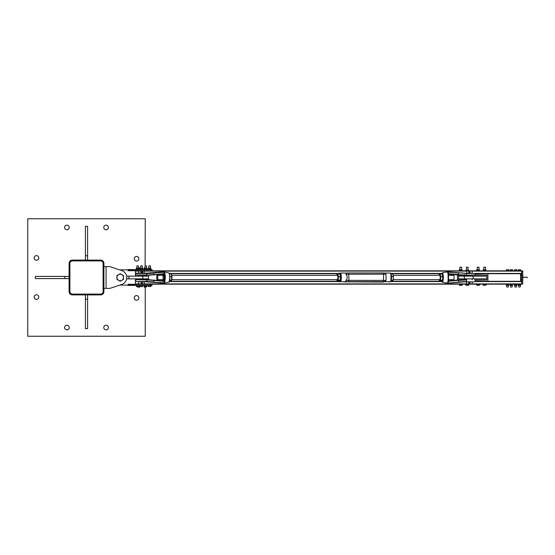 <?xml version="1.0" encoding="UTF-8"?>
<svg xmlns="http://www.w3.org/2000/svg" width="555" height="555" viewBox="0 0 555 555"><rect width="100%" height="100%" fill="white"/><g stroke="black" fill="none" stroke-linecap="round" stroke-linejoin="round"><path stroke-width="0.83" d="M66.912 225.15A2.31 2.31 0 0 1 69.222 227.46A2.31 2.31 0 0 1 66.912 229.77A2.31 2.31 0 0 1 64.602 227.46A2.31 2.31 0 0 1 66.912 225.15M36.45 294.767A2.31 2.31 0 0 1 38.767 297.085A2.31 2.31 0 0 1 36.45 299.395A2.31 2.31 0 0 1 34.139 297.085A2.31 2.31 0 0 1 36.45 294.767M106.074 325.23A2.31 2.31 0 0 1 108.392 327.54A2.31 2.31 0 0 1 106.074 329.85A2.31 2.31 0 0 1 103.764 327.54A2.31 2.31 0 0 1 106.074 325.23M136.537 256.431A2.31 2.31 0 0 1 138.847 258.741A2.31 2.31 0 0 1 136.537 261.051A2.31 2.31 0 0 1 134.227 258.741A2.31 2.31 0 0 1 136.537 256.431M136.537 295.593A2.31 2.31 0 0 1 138.847 297.903A2.31 2.31 0 0 1 136.537 300.213A2.31 2.31 0 0 1 134.227 297.903A2.31 2.31 0 0 1 136.537 295.593M66.912 325.23A2.31 2.31 0 0 1 69.222 327.54A2.31 2.31 0 0 1 66.912 329.85A2.31 2.31 0 0 1 64.602 327.54A2.31 2.31 0 0 1 66.912 325.23M36.45 255.605A2.31 2.31 0 0 1 38.767 257.915A2.31 2.31 0 0 1 36.45 260.233A2.31 2.31 0 0 1 34.139 257.915A2.31 2.31 0 0 1 36.45 255.605M106.074 225.15A2.31 2.31 0 0 1 108.392 227.46A2.31 2.31 0 0 1 106.074 229.77A2.31 2.31 0 0 1 103.764 227.46A2.31 2.31 0 0 1 106.074 225.15M145.098 265.97L146.596 265.97L145.132 265.803L145.237 218.753L27.75 218.753L27.75 336.247L145.237 336.247L145.237 287.095M103.903 263.368A3.261 3.261 0 0 0 100.635 260.094L72.351 260.094A3.261 3.261 0 0 0 69.091 263.368L69.091 291.652A3.261 3.261 0 0 0 72.351 294.906L100.635 294.906A3.261 3.261 0 0 0 103.903 291.652L103.903 263.368M69.902 263.354L69.902 291.646A2.449 2.449 0 0 0 72.351 294.088L100.635 294.088A2.449 2.449 0 0 0 103.084 291.646L103.084 263.354A2.449 2.449 0 0 0 100.635 260.912L72.351 260.912A2.449 2.449 0 0 0 69.902 263.354M69.091 278.589L35.367 278.589L35.367 276.411L69.091 276.411M64.741 276.411L64.741 278.589M85.408 260.094L85.408 226.371L87.586 226.371L87.586 260.094M87.586 255.744L85.408 255.744M87.586 294.906L87.586 328.629L85.408 328.629L85.408 294.906M85.408 299.256L87.586 299.256M103.903 288.378L109.883 288.378L119.797 285.103A7.617 7.617 0 0 0 120.22 285.117L128.108 285.117L120.22 285.117M109.883 288.378L121.705 284.472A7.34 7.34 0 0 0 121.705 270.528L109.883 266.622L121.705 270.528L109.883 266.622L103.903 266.622M135.448 283.21L135.316 284.299L150.405 284.299L150.405 285.388L152.035 285.388L152.035 284.299L150.405 284.299M119.797 269.897A7.617 7.617 0 0 1 120.22 269.883L150.405 269.612L150.405 270.701L135.316 270.701L135.448 271.79M150.405 285.388L128.108 285.395L128.108 284.299L135.316 284.299L135.316 284.84L128.108 284.84M128.108 269.883L128.108 270.701L135.316 270.701L135.316 270.16L128.108 270.16M152.035 269.612L152.035 270.701L152.035 269.612L150.405 269.612M150.405 270.701L152.035 270.701M137.106 270.84L138.466 270.701M137.12 265.97L138.438 265.97L137.224 265.803M136.488 286.553L136.225 285.388L139.021 285.388L139.021 286.442L136.662 286.553L139.021 286.442M137.099 285.388L137.099 286.442M138.5 285.388L138.5 286.442M140.713 270.84L142.267 270.701M140.734 265.97L142.246 265.97L140.88 265.803M140.207 286.553L140.797 286.553L140.207 286.553L140.193 285.388L142.656 285.388L142.656 286.553L140.797 286.553L142.67 286.442M141.4 285.388L141.4 286.442M142.642 285.388L142.642 286.442M145.077 270.84L146.624 270.701M144.557 286.553L145.119 286.553L144.564 286.553L144.522 285.388L147.04 285.388L147.006 286.553L145.119 286.553L147.04 286.442M145.708 285.388L145.708 286.442M146.964 285.388L146.964 286.442M149.031 270.84L150.433 270.701M149.052 265.97L150.405 265.97L149.163 265.803M148.435 286.553L148.206 285.388L150.974 285.388L150.974 286.442L148.671 286.553L150.974 286.442M149.135 285.388L149.135 286.442M150.523 285.388L150.523 286.442M145.688 287.095L144.605 287.095L145.688 287.095M144.154 287.095L144.605 287.095L144.092 286.997L144.092 286.075L144.522 286.075L143.967 285.735M145.112 286.553L145.112 286.997M146.256 286.553L146.256 286.997M146.381 286.553L146.381 286.997M139.458 287.095L138.396 287.095L139.458 287.095M139.985 285.735L139.021 286.075L139.916 286.075L139.77 287.095M137.508 286.553L137.654 287.095L138.396 287.095L137.598 287.081M137.8 286.553L137.8 286.997M139 286.463L139 286.997M139.985 269.265L139.028 268.925L139.818 268.925L139.798 267.905L138.139 267.905M139.818 268.003L138.438 267.905M139.784 268.925L139.784 268.003M144.335 267.905L144.966 267.905M145.167 267.905L144.265 267.905M143.967 269.265L144.383 268.925L143.988 268.925L143.988 268.003M143.745 285.388L144.522 285.735M139.021 285.735L140.193 285.735M139.028 269.265L140.04 269.265M143.745 269.612L144.383 269.265M142.246 265.97L142.371 268.176L140.491 268.176L140.783 265.803M142.725 268.37L140.554 268.433M142.649 269.605L142.822 268.46L142.663 269.605L140.235 269.612M140.047 269.487L140.054 268.433L140.04 269.487L140.04 268.46L140.935 268.433L140.915 269.487L140.942 268.46L142.302 268.46L142.302 269.487L141.865 269.577L142.469 269.605L142.309 268.433M138.438 265.97L138.57 268.176L136.683 268.176L136.974 265.803M136.301 268.391L138.583 268.183L136.814 268.433M136.426 269.605L136.239 268.433L136.225 269.487L136.225 268.46L137.043 268.433L136.766 269.577L137.494 269.605L136.225 269.487M137.494 269.612L137.023 269.487L137.057 268.46L138.424 268.46L138.424 269.487L137.98 269.612L138.618 269.605L137.494 269.612M138.826 269.605L139.028 268.46L139.028 269.487L138.604 269.612L138.431 268.433M146.596 265.97L146.728 268.176L144.841 268.176L145.132 265.803M147.096 268.384L144.952 268.433M147.089 268.384L144.82 268.183L144.383 268.46L145.244 268.46L145.216 269.487L145.237 268.433L146.61 268.46L146.617 269.515L146.173 269.577L146.797 269.605L144.397 269.515L144.404 268.433L144.39 269.487M146.638 268.46L146.61 269.487L147.172 269.515L147.186 268.46L147.179 269.487M144.577 269.605L144.397 268.433M150.405 265.97L150.537 268.176L148.65 268.176L148.941 265.803M147.026 269.605L148.553 269.612L148.227 268.46L148.65 268.176L150.842 268.349L150.821 269.605L150.107 269.605L150.676 269.605L150.565 268.46L150.96 268.46L148.636 268.433M150.807 269.612L150.96 268.46L150.544 268.433L150.544 269.487L148.379 269.612M148.372 269.612L148.22 268.46L148.22 269.487M148.227 268.44L149.17 268.46L149.205 269.487L149.191 268.433L150.544 268.433M106.074 288.378L106.074 266.622M126.616 276.14L128.92 276.14L128.92 278.86L148.504 278.86L148.504 276.14L142.857 276.14L142.857 278.86M128.92 276.14L142.857 276.14M128.92 278.86L126.616 278.86M121.85 274.676L123.481 275.613L123.481 277.5A3.261 3.261 0 0 0 118.59 274.676L120.22 273.733L121.85 274.676M123.481 279.387L121.85 280.324A3.261 3.261 0 0 0 123.481 277.5L123.481 279.387M120.22 281.267L118.59 280.324A3.261 3.261 0 0 0 121.85 280.324L120.22 281.267M116.952 277.5L116.952 275.613L118.59 274.676A3.261 3.261 0 0 0 118.59 280.324L116.952 279.387L116.952 277.5M521.638 273.691L475.163 273.691L521.638 273.691L521.638 270.84L135.448 270.84L135.448 276.14M441.489 273.691L391.025 273.691L441.489 273.691M338.862 273.691L169.372 273.691L338.862 273.691M135.448 278.86L135.448 284.16L521.638 284.16L521.638 281.309L475.163 281.309M441.489 281.309L391.025 281.309M338.862 281.309L169.372 281.309M487.914 273.691L475.163 273.962M475.163 281.038L487.914 281.309M459.2 279.949L458.548 279.949L458.548 278.86L486.832 278.86L486.832 279.949L475.156 279.949M475.156 275.051L486.832 275.051L486.832 276.14L458.548 276.14L458.548 275.051L459.2 275.051M457.459 274.905L457.459 280.095M474.865 279.678L474.865 278.86M474.865 276.14L474.865 275.322M487.914 281.038L487.914 273.962M458.548 278.86L458.548 276.14M486.832 278.86L486.832 276.14M460.074 267.191L461.58 267.191L461.58 269.751M461.58 267.191L459.866 267.191L459.866 269.751M462.065 285.298L461.163 285.298L462.065 285.298M459.817 285.298L461.163 285.298L459.817 285.298M459.325 285.284L459.221 284.264L460.414 284.264L460.414 285.173M460.414 284.264L461.913 284.264L461.913 285.173M461.913 284.264L462.218 285.173M466.804 267.191L468.101 267.191L468.101 270.188M468.101 267.191L466.394 267.191L466.394 270.188L468.621 270.188L466.415 270.188M468.448 285.298L468.815 285.187M465.68 285.187L467.275 285.298L465.666 285.173L466.075 285.298L465.666 284.264L466.484 284.264L466.484 285.173M466.484 284.264L468.066 284.264L468.066 285.173M468.066 284.264L468.829 284.264L468.829 285.173M476.634 269.82L477.973 269.751L477.272 269.751L477.272 267.191L478.979 267.191M478.986 269.751L478.986 267.191L477.272 267.191M477.036 285.298L478.299 285.298L477.036 285.298M479.09 285.173L478.299 285.298L479.09 285.173L479.09 284.264L479.693 284.264L479.693 285.173M476.863 285.298L476.558 284.264L477.515 284.264L477.515 285.173M477.515 284.264L479.09 284.264M483.793 269.751L483.793 267.191L485.507 267.191L485.507 269.751M485.507 267.191L483.793 267.191M484.973 285.298L483.662 285.298L484.973 285.298M483.336 285.298L483.114 284.264L484.21 284.264L484.21 285.173M484.21 284.264L485.743 284.264L485.743 285.173M485.743 284.264L486.194 284.264L486.194 285.173M461.92 270.604L462.301 269.876L459.353 269.751L462.287 269.862M461.899 270.604L459.353 270.604L461.899 270.604M459.138 269.876L459.526 269.751L459.138 269.876L459.526 270.604L459.138 270.486M459.908 269.876L459.908 270.486M461.489 269.876L461.489 270.486M468.711 270.306L468.711 270.84M465.791 270.84L465.867 270.195M468.503 270.84L468.503 270.306M467.046 270.84L467.046 270.306M479.229 269.751L477.973 269.751L479.229 269.751M477.973 269.751L476.551 269.876L476.551 270.486L479.499 270.604L476.634 270.535M479.381 269.751L479.381 270.604M477.182 269.876L477.182 270.486M478.757 269.876L478.757 270.486M485.785 269.751L484.55 269.751L485.785 269.751M483.134 269.834L484.55 269.751L483.079 269.876L483.134 270.521M485.785 270.604L483.419 270.604L485.785 270.604M485.889 269.751L485.889 270.604M483.759 269.876L483.759 270.486M485.341 269.876L485.341 270.486M148.684 273.136A4.35 3.483 -90 0 1 148.428 273.15L148.768 273.49L148.698 273.136A4.35 4.225 -90 0 1 148.365 273.15M163.78 271.874L164.009 272.221L163.898 271.874L146.763 273.136A4.35 4.225 -90 0 1 146.43 273.15L146.43 273.15A4.35 4.301 90 0 0 146.735 273.136L144.175 273.15L144.154 270.972L138.715 270.972L138.715 273.15L136.037 273.15L148.428 273.15M162.768 271.874L146.763 273.136L163.434 271.853M136.037 273.15L135.697 273.49L148.768 273.49L164.009 272.221L164.467 273.56A5.342 1.297 90 0 1 164.467 281.44L164.807 281.628A5.592 1.36 -90 0 0 164.807 273.372L164.516 272.644A5.606 1.36 -90 0 0 164.426 272.443L163.496 271.86M164.426 272.443L164.044 272.054M164.294 272.387L164.051 273.92L164.807 273.372M153.777 272.699L153.888 274.531L148.879 274.968M163.593 275.322A2.178 0.527 90 0 1 164.12 277.5A2.178 0.527 90 0 1 163.593 279.678A2.178 0.527 90 0 1 163.066 277.5A2.178 0.527 90 0 1 163.593 275.322L157.259 275.322A2.178 0.527 90 0 1 157.786 277.5A2.178 0.527 90 0 1 157.259 279.678A2.178 0.527 90 0 1 157.086 279.553A2.178 0.527 90 0 1 156.739 277.132A2.178 0.527 90 0 1 157.259 275.322M148.615 274.982L135.697 274.982L146.395 275.322M148.428 281.85A4.35 3.483 -90 0 1 148.684 281.864L148.768 281.51L135.697 281.51L146.707 281.85M163.434 283.147L146.763 281.864A4.35 4.225 -90 0 0 146.43 281.85A4.35 4.301 90 0 1 146.735 281.864L148.365 281.85A4.35 4.225 -90 0 1 148.698 281.864L148.684 281.864M146.416 281.85L144.175 281.85L144.154 284.028L138.715 284.028L138.715 281.85M148.615 280.018L146.957 280.018L146.957 281.51L153.888 281.961L153.832 280.129L136.037 279.678L138.715 279.678L138.715 278.86M146.395 279.678L148.4 279.678M148.879 280.032L163.337 281.239A1.325 1.283 90 0 0 164.051 281.08L164.051 282.391L164.807 281.628M164.516 282.356L164.245 281.919L164.426 282.557A5.606 1.36 -90 0 0 164.516 282.356L163.78 283.126M163.635 283.147L164.426 282.557M164.051 272.609L164.245 273.081M164.467 281.08L164.301 279.921L164.245 281.919M163.337 273.761L148.705 275.308L163.337 273.761A1.325 1.283 90 0 1 164.051 273.92L164.301 275.079L164.467 273.92M162.775 271.874L163.725 271.874M164.259 272.151L164.516 272.644M162.795 283.126L163.42 283.147M163.746 283.126L164.259 282.856M164.009 282.779L163.898 283.126L153.777 282.301L164.009 282.779M144.154 279.678L144.154 278.86M464.119 281.864A4.35 4.301 90 0 1 464.431 281.85L464.216 281.51L448.35 283.126L448.135 281.44A5.342 1.297 -90 0 0 448.135 273.56L447.878 273.372A5.592 1.36 90 0 1 447.878 281.628L447.691 282.356A5.606 1.36 90 0 1 447.601 282.557L447.163 283.14L448.371 283.126L464.119 281.864L474.816 281.85L466.679 281.85M464.41 280.018L466.568 280.018L466.568 281.51L458.548 281.961L458.548 280.469L464.077 280.032M447.531 282.786L448.086 283.126L447.163 283.14L447.892 282.821A5.897 1.429 -90 0 0 447.989 282.613L447.601 282.557M447.691 282.356L448.385 282.391L448.239 281.08M462.148 279.692L448.544 280.816L464.098 279.692L449.106 281.239A1.325 1.283 90 0 1 448.385 281.08L448.287 280.837M466.679 279.678L462.454 279.678M448.135 273.56L448.385 272.609L447.989 272.387A5.897 1.429 -90 0 0 447.892 272.179L464.438 273.15A4.35 4.301 90 0 1 464.119 273.136L464.216 273.49L475.163 273.49L466.679 273.15M466.679 275.322L475.163 274.982L462.454 275.322L448.544 274.184L462.148 275.308L464.41 274.982L448.849 274.101M464.077 274.968L458.437 274.871M448.239 273.92L448.433 272.221L447.691 272.644L447.878 273.372M441.412 281.107L442.189 282.079A4.586 1.11 -90 0 0 442.252 282.086A4.586 1.11 -90 0 0 443.362 277.5A4.586 1.11 -90 0 0 442.252 272.914A4.586 1.11 -90 0 0 442.189 272.921L447.17 271.853L447.601 272.443A5.606 1.36 90 0 1 447.691 272.644M447.163 271.86L447.531 272.214M447.878 281.628L448.218 281.919L448.135 281.44M448.385 282.391L448.218 281.919M448.218 273.081L448.385 272.609M448.287 274.163L448.385 273.92A1.325 1.283 90 0 1 449.106 273.761L448.995 274.101A0.978 0.95 -90 0 0 448.315 274.323M449.106 273.761L458.548 274.531L458.548 273.039L448.378 271.874L447.601 272.443M464.41 274.982L466.568 274.982L466.568 273.49L448.086 271.874M142.004 283.321L141.352 283.321M141.234 271.679L142.004 271.679M142.004 272.443L141.234 272.443M469.808 272.443L468.878 272.061L469.967 272.061M468.878 272.061L469.426 271.52L468.982 271.679M469.426 271.52L469.808 271.679M468.982 283.321L469.981 283.321L468.878 282.939L469.967 282.939M468.878 282.939L469.426 282.398L468.982 282.557M469.426 282.398L469.808 282.557M472.145 273.15L472.145 270.972L466.706 270.972L466.706 273.15M466.706 275.322L466.706 276.14M466.706 278.86L466.706 279.678M466.706 281.85L466.706 284.028L472.145 284.028L472.145 281.85M469.87 282.557L468.947 282.557M469.031 272.443L469.87 272.443M469.87 271.679L468.947 271.679M142.469 283.057L140.97 283.057L142.17 283.321M141.234 282.557L142.469 282.821M142.586 272.443L140.72 272.179L140.977 271.679L142.67 271.679L142.67 272.443L142.586 271.679M141.761 272.443L141.761 271.679M141.06 272.443L141.06 271.679M338.904 273.546L338.814 273.879A4.829 1.172 90 0 1 338.89 273.712L340.257 273.462A4.829 1.172 90 0 1 340.34 281.288L340.798 281.718L346.382 281.718L345.959 280.414C347.59 278.291 347.569 276.224 345.897 274.219L383.644 274.156L383.338 272.956L384.941 273.025L385.989 274.219L386.051 280.414L385.031 281.718L390.616 281.718L390.998 281.288A4.829 1.172 -90 0 0 390.914 273.462L390.526 273.025A5.266 1.276 90 0 1 390.616 281.718L340.798 281.718A5.266 1.276 -90 0 0 340.708 273.025L346.237 273.025M390.914 273.462L390.526 273.025L385.101 273.025M340.257 273.462L340.708 273.025L340.257 273.462M340.34 281.288L338.973 281.538L339.362 281.975L338.973 281.538A4.829 1.172 90 0 1 338.841 281.121L338.994 281.718M338.89 273.712L340.569 273.053M345.897 274.219L346.188 273.025L348.637 272.956L346.292 273.025M439.664 279.678A2.178 0.527 -90 0 0 439.907 279.463A2.178 0.527 -90 0 0 440.205 277.5A2.178 0.527 -90 0 0 439.907 275.537A2.178 0.527 -90 0 0 439.664 275.322M439.088 279.678A3.261 0.791 -90 0 0 439.102 279.734A3.261 0.791 -90 0 0 439.255 280.254A3.261 0.791 -90 0 0 439.858 280.677A3.261 0.791 -90 0 0 440.434 278.437A3.261 0.791 -90 0 0 440.254 275.266A3.261 0.791 -90 0 0 439.498 274.323A3.261 0.791 -90 0 0 439.255 274.746A3.261 0.791 -90 0 0 439.088 275.322M442.397 274.711A3.261 0.791 90 0 1 442.411 274.746A3.261 0.791 90 0 1 442.564 275.266A3.261 0.791 90 0 1 442.744 278.437A3.261 0.791 90 0 1 442.411 280.254A3.261 0.791 90 0 1 442.363 280.365M439.498 274.323L440.171 273.892L440.795 276.633L440.531 280.24L439.643 281.107L439.102 279.734M439.643 281.107L441.496 281.107L442.384 280.24L442.744 278.437L442.411 274.746M442.564 275.266L442.023 273.892L440.171 273.892M442.168 280.677L442.384 280.24L440.531 280.24M440.795 276.633L442.647 276.633M392.995 274.711A3.261 0.791 90 0 1 393.009 274.746A3.261 0.791 90 0 1 393.155 275.245A3.261 0.791 90 0 1 393.342 278.423A3.261 0.791 90 0 1 393.009 280.254A3.261 0.791 90 0 1 392.961 280.358M391.074 281.114L392.094 281.114L392.982 280.226L393.342 278.423L393.009 274.746M393.155 275.245L392.614 273.886L391.074 273.886M392.767 280.67L392.982 280.226L391.261 280.226M391.435 276.612L393.238 276.612M171.599 274.725A3.261 0.791 90 0 1 171.606 274.746A3.261 0.791 90 0 1 171.71 275.079A3.261 0.791 90 0 1 171.953 278.187A3.261 0.791 90 0 1 171.606 280.254A3.261 0.791 90 0 1 171.578 280.31M169.421 281.184L170.76 281.184L171.627 280.032L171.606 274.746M171.419 280.608L171.627 280.032L169.705 280.081M171.71 275.079L171.141 273.816L169.421 273.816M169.858 276.154L169.892 276.64M171.821 276.341L169.969 276.341M171.766 279.678L337.315 279.678A2.178 0.527 -90 0 0 337.537 279.463A2.178 0.527 -90 0 0 337.835 277.5A2.178 0.527 -90 0 0 337.537 275.537A2.178 0.527 -90 0 0 337.294 275.322L171.766 275.322M336.712 279.678A3.261 0.791 -90 0 0 336.732 279.762A3.261 0.791 -90 0 0 336.878 280.254A3.261 0.791 -90 0 0 337.495 280.67A3.261 0.791 -90 0 0 338.064 278.402A3.261 0.791 -90 0 0 337.877 275.238A3.261 0.791 -90 0 0 337.114 274.33A3.261 0.791 -90 0 0 336.878 274.746A3.261 0.791 -90 0 0 336.712 275.322M340.028 274.711A3.261 0.791 90 0 1 340.042 274.746A3.261 0.791 90 0 1 340.187 275.238A3.261 0.791 90 0 1 340.375 278.402A3.261 0.791 90 0 1 340.042 280.254A3.261 0.791 90 0 1 340 280.351M337.114 274.33L337.787 273.879L338.418 276.591L338.168 280.213L337.28 281.121L336.732 279.762M337.28 281.121L339.133 281.121L340.021 280.213L340.375 278.402L340.042 274.746M340.187 275.238L339.639 273.879L337.787 273.879M339.806 280.67L340.021 280.213L338.168 280.213M338.418 276.591L340.271 276.591M448.454 275.322L453.595 275.322A2.178 0.527 -90 0 0 453.595 275.322A2.178 0.527 -90 0 1 454.122 277.514A2.178 0.527 -90 0 1 453.595 279.678L448.454 279.678M472.145 271.111L522.657 271.111L522.727 283.889L522.727 270.902L521.638 270.902M521.707 284.16L522.657 283.889L521.638 284.098M475.156 273.421L521.638 273.421L521.638 281.579L475.156 281.579M521.575 273.691L521.575 275.259L520.555 275.19L520.555 279.671M520.618 281.309L520.618 279.81L520.555 281.309M520.555 273.691L520.555 275.19L520.618 273.691M521.575 281.309L521.638 279.671L520.618 279.741L521.638 279.81M521.638 275.19L520.618 275.19L521.638 275.322L521.575 279.671L520.618 279.671L520.555 275.322M519.466 287.157L518.648 286.99L519.466 287.157M518.856 269.751L520.077 269.751L518.856 269.751M520.687 269.751L520.077 269.751L520.687 269.751M520.687 270.833L519.466 270.833L520.687 270.833L520.687 269.855M519.466 270.833L518.238 270.833L519.466 270.833L519.466 269.855M518.238 270.833L518.238 269.855M511.308 287.157L510.489 286.99L511.308 287.157M510.697 269.751L511.918 269.751L510.697 269.751M512.529 269.751L511.918 269.751L512.529 269.751M512.529 270.833L511.308 270.833L512.529 270.833L512.529 269.855M511.308 270.833L510.08 270.833L511.308 270.833L511.308 269.855M510.08 270.833L510.08 269.855M518.238 285.353L520.687 285.353M520.687 284.16L518.238 284.16M520.687 284.271L520.687 285.02L518.238 285.02L518.238 284.271M519.466 284.271L519.466 285.02M510.08 285.353L512.529 285.353M512.529 284.16L510.08 284.16M512.529 284.271L512.529 285.02L510.08 285.02L510.08 284.271M511.308 284.271L511.308 285.02M515.657 287.157L516.476 286.99L515.657 287.157M515.047 269.751L516.268 269.751L515.047 269.751M516.878 269.751L516.268 269.751L516.878 269.751M516.878 270.833L515.657 270.833L516.878 270.833L516.878 269.855M515.657 270.833L514.436 270.833L515.657 270.833L515.657 269.855M514.436 270.833L514.436 269.855M507.499 287.157L508.318 286.99L507.499 287.157M506.888 269.751L508.109 269.751L506.888 269.751M508.72 269.751L508.109 269.751L508.72 269.751M508.72 270.833L507.499 270.833L508.72 270.833L508.72 269.855M507.499 270.833L506.278 270.833L507.499 270.833L507.499 269.855M506.278 270.833L506.278 269.855M514.436 285.353L516.878 285.353M516.878 284.16L514.436 284.16M516.878 284.271L516.878 285.02L514.436 285.02L514.436 284.271M515.657 284.271L515.657 285.02M506.278 285.353L508.72 285.353M508.72 284.16L506.278 284.16M508.72 284.271L508.72 285.02L506.278 285.02L506.278 284.271M507.499 284.271L507.499 285.02M140.04 268.46L142.371 268.176M142.822 269.487L143.745 269.605M466.706 271.111L144.154 271.111M138.715 271.111L135.448 271.111M441.62 273.421L390.942 273.421M338.973 273.421L169.24 273.421M441.62 281.579L390.914 281.579M338.945 281.579L169.24 281.579M521.707 270.833L521.707 283.889L472.145 283.889M466.706 283.889L144.154 283.889M138.715 283.889L135.448 283.889M464.327 278.86L464.327 276.14M473.158 278.86L473.158 276.14M146.707 275.322L146.707 273.15M162.483 283.126L153.777 282.301M163.337 281.239L148.705 279.692M162.546 280.663A5.342 1.297 90 0 1 162.407 279.678L162.539 280.67M162.407 275.322A5.342 1.297 90 0 1 162.546 274.337L162.4 275.322M168.602 272.914A4.586 1.11 90 0 1 168.665 272.921A4.586 1.11 90 0 1 169.719 277.5A4.586 1.11 90 0 1 168.665 282.079A4.586 1.11 90 0 1 168.602 282.086M162.317 280.816A0.978 0.95 90 0 0 162.886 279.921L164.301 279.921A0.978 0.95 -90 0 1 163.281 280.899L153.832 280.129M153.832 274.871L163.281 274.101A0.978 0.95 -90 0 1 164.301 275.079L162.886 275.079A0.978 0.95 90 0 0 162.317 274.184M169.067 281.669A4.246 1.027 -90 0 0 169.899 277.5A4.246 1.027 -90 0 0 169.067 273.331M146.707 279.678L136.037 279.678M441.44 273.892A4.246 1.027 90 0 1 441.988 273.254A4.246 1.027 90 0 1 443.015 277.5A4.246 1.027 90 0 1 441.988 281.746A4.246 1.027 90 0 1 441.44 281.107M458.437 280.129L448.995 280.899L449.106 281.239M448.849 280.899L448.995 280.899A0.978 0.95 -90 0 1 448.315 280.677M470.127 283.057L468.718 283.057M468.718 282.821L470.127 282.821M470.127 272.179L468.718 272.179M468.718 271.943L470.127 271.943M141.296 282.557L141.06 283.057M141.06 282.821L141.234 283.321M383.325 272.963L348.651 272.963L383.325 272.963M384.941 273.025L383.352 272.963M383.45 281.656A0.437 0.423 79.9 0 0 383.852 281.947M381.361 281.656L381.25 282.044L344.35 281.836M346.382 281.718L385.031 281.718M386.051 280.414L349.005 280.351L348.637 272.956M345.959 280.414L349.005 280.351L348.713 281.656L383.408 281.656L383.644 274.156L385.989 274.219M128.108 269.605L136.377 269.605M128.108 285.395L136.225 285.395M142.67 285.395L143.745 285.395M147.04 285.395L148.206 285.395M135.697 273.49L135.697 274.982M164.141 283.043L168.665 282.079C169.448 282.495 169.851 280.566 169.872 276.307C169.622 273.879 169.219 272.748 168.665 272.921L164.141 271.957M162.844 274.843L161.935 274.101M162.844 280.171L161.935 280.899M135.697 280.018L135.697 281.51M458.492 282.301L448.086 283.126M475.163 281.51L475.163 280.018M442.189 282.079L447.17 283.147M448.128 281.572L448.128 273.428M442.189 272.921L441.412 273.892M448.01 274.843L448.919 274.101M458.492 272.699L464.119 273.136M448.01 280.157L448.919 280.899M475.163 274.982L475.163 273.49M138.715 275.322L138.715 276.14M144.154 275.322L144.154 276.14M472.145 279.678L472.145 278.86M472.145 276.14L472.145 275.322M469.981 282.557L469.981 283.321M468.864 282.557L468.864 283.321M469.981 271.679L469.981 272.443M468.864 271.679L468.864 272.443M142.351 282.557L142.351 283.321M389.249 281.968L390.685 281.711M390.984 281.454L390.887 273.282M340.638 273.032L339.202 273.289M383.408 281.656L384.899 281.697L384.587 281.295M348.707 281.656L345.078 281.94L345.376 281.531M383.699 281.975L381.25 282.044M157.259 279.678L163.593 279.678M340.201 279.678L340.659 279.678M340.201 275.322L340.659 275.322M393.169 279.678L439.692 279.678M393.169 275.322L439.692 275.322M523.275 277.229L527.25 277.229L527.25 277.771L527.25 277.229L522.727 277.229M523.275 277.771L522.727 277.771M518.648 285.665L518.648 286.99M520.278 285.665L520.278 286.99M510.489 285.665L510.489 286.99M512.119 285.665L512.119 286.99M514.839 285.665L514.839 286.99M516.476 285.665L516.476 286.99M506.68 285.665L506.68 286.99M508.318 285.665L508.318 286.99"/></g></svg>
